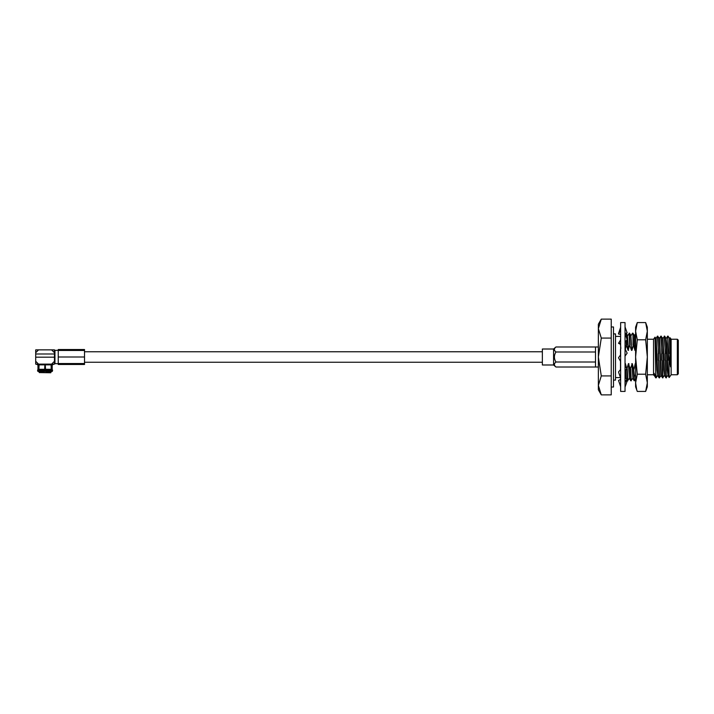 <?xml version="1.0" encoding="UTF-8"?>
<svg xmlns="http://www.w3.org/2000/svg" width="714" height="714" viewBox="0 0 714 714"><rect width="100%" height="100%" fill="white"/><g stroke="black" fill="none" stroke-linecap="round" stroke-linejoin="round"><path stroke-width="1.07" d="M84.52 349.512L84.52 364.488L58.245 364.488L58.245 349.512L84.52 349.512M50.935 372.574L39.234 372.574L50.748 372.77L50.935 371.494M45.616 371.119L44.554 371.119M39.234 372.574L39.234 371.494L37.976 371.494L37.601 370.744L38.69 371.494M39.047 365.389L38.877 370.048L44.58 370.048L44.857 365.389L45.312 365.389L45.607 371.494L52.193 371.494L52.568 370.048L51.81 370.048L51.827 370.744L52.568 370.744M51.488 371.494L51.827 370.744L50.971 371.494M51.301 370.048L45.589 370.048L45.634 370.744L51.274 370.744L51.122 365.389L51.462 369.299L52.568 370.048M38.877 370.048L39.208 371.494L44.571 371.494L44.58 370.048L44.536 370.744L38.351 370.744L38.815 365.389M37.601 370.744L37.601 370.048L38.369 370.048M37.601 370.048L38.717 369.299M51.462 369.299L51.81 370.048M45.312 365.389L45.544 369.299L50.997 369.299M39.172 369.299L44.625 369.299L44.857 365.389M36.262 364.131L37.69 364.863L52.479 364.863L53.907 364.131M35.7 361.275L35.7 364.131L38.565 364.131L35.7 361.275L35.7 357.178L54.469 357.178L54.469 353.992L35.7 353.992L35.7 357.178M35.7 352.725L38.565 349.869L35.7 349.869L35.7 353.992M51.613 364.131L54.469 364.131L54.469 361.275L51.613 364.131L38.565 364.131M54.469 361.275L54.469 357.178M54.469 353.992L54.469 349.869L51.613 349.869L54.469 352.725M51.613 349.869L38.565 349.869M58.245 363.524L84.475 363.524M58.245 357L84.475 357M58.245 350.476L84.475 350.476M553.582 364.988L542.363 364.988L542.363 349.012L553.582 349.012L553.582 364.988L555.938 367.014C553.912 365.336 553.912 363.667 555.938 362.007C553.912 358.66 553.912 355.322 555.938 351.993C553.912 350.315 553.912 348.646 555.938 346.986L595.503 346.986L595.503 367.014L555.938 367.014M595.503 362.007L555.938 362.007M595.503 351.993L555.938 351.993M633.086 344.978L632.943 333.152L633.514 344.978L631.926 350.378L630.837 335.384L629.543 333.152L627.811 335.384M632.542 378.616L630.801 380.83L630.257 369.022L632.265 363.622L633.657 369.022L634.255 380.803M631.247 380.848L630.676 369.022M631.506 350.378L629.677 344.978L629.114 333.152M629.132 378.616L627.392 380.83L626.847 369.022L628.427 363.622L630.257 369.022M630.105 344.978L629.561 333.17M627.838 380.848L627.276 369.022M629.677 344.978L628.097 350.378L626.267 344.978L626.151 340.783M625.982 336.169L625.776 333.34M626.696 344.978L626.562 340.328M626.473 337.642L626.169 333.206M620.859 348.468L620.502 344.353M620.644 338.275L620.502 340.498M668.081 375.653L667.224 370.191L665.948 338.347L666.805 343.809L668.054 375.635L669.161 377.554L671.133 374.77L671.133 339.23L670.116 337.776L670.508 366.871L668.42 353.653L667.652 336.133L666.349 338.365M667.679 375.635L665.93 377.849L664.698 336.151L662.94 338.365L660.843 336.133L659.54 338.365L657.433 336.133L656.13 338.365M668.848 353.653L667.652 336.133M666.376 377.867L665.609 360.347M665.439 353.653L664.243 336.133M664.27 375.635L662.521 377.849L661.289 336.151M662.967 377.867L662.199 360.347M662.03 353.653L660.843 336.133M662.521 377.849L661.244 375.635L659.111 377.849L657.88 336.151M659.558 377.867L658.799 360.347M658.629 353.653L657.433 336.133M657.46 375.635L656.157 377.867L655.738 371.905L655.738 377.867L654.426 375.635L654.176 373.342L654.176 375.653L653.551 374.77L653.551 339.23L655.041 337.133L655.738 371.905M635.603 335.232L635.13 334.518L635.487 349.441L634.907 350.378L634.246 335.384L632.97 333.17M635.335 350.378L634.228 335.366M635.683 376.501L634.255 374.859L634.255 380.848L632.925 378.616L632.265 363.622M632.943 378.634L631.836 363.622M631.926 350.378L630.819 335.366M630.801 380.83L629.516 378.616L628.856 363.622M629.543 378.634L628.427 363.622M628.525 350.378L627.41 335.366M626.071 378.474L625.634 369.888M625.544 367.094L625.446 363.622L626.428 367.621M628.097 350.378L627.436 335.384L626.151 333.17M625.625 378.358L625.223 370.548M625.116 366.844L625.036 363.962M625.071 348.825L625.036 347.441M626.714 368.576L626.847 369.022M626.267 344.978L625.294 349.289M634.907 350.378L633.514 344.978M634.255 374.859L633.657 369.022M620.502 354.965L620.502 349.441M620.502 369.611L620.502 361.275M620.644 379.08L620.502 377.742M670.116 337.776L669.357 338.347L668.099 336.151M669.161 377.554L668.956 360.347L668.956 372.44M669.08 358.883L668.956 360.347M655.702 377.822L654.176 373.342M611.238 375.93L601.286 375.93L598.359 385.399L601.286 394.869L611.238 394.869L611.238 338.07L601.286 338.07L598.359 357L601.286 375.93M611.238 338.07L611.238 319.131L601.286 319.131L598.359 328.601L601.286 338.07M677.345 339.23L678.3 340.185L678.3 373.815L677.345 374.77L677.345 339.23L671.133 339.23M647.33 339.23L653.551 339.23M615.513 336.401L620.502 336.401M613.496 333.902L615.513 333.902L615.513 380.098L613.496 380.098M611.238 326.976L613.496 326.976L613.496 387.024L611.238 387.024M601.286 319.131L598.359 324.21L598.359 389.79L601.286 394.869M668.42 353.653L668.59 360.347M665.011 353.653L665.18 360.347M661.61 353.653L661.78 360.347M658.201 353.653L658.37 360.347M670.508 352.787L669.786 338.347M665.93 377.849L664.645 375.635L662.967 338.347M661.244 375.635L659.566 338.347M659.111 377.849L657.835 375.635L656.157 338.347L655.381 342.095M670.508 366.871L669.384 338.365M664.672 375.653L663.824 370.191L662.565 338.365M660.843 375.653L659.165 338.365M657.862 375.653L657.005 370.191L655.729 338.347M635.603 374.823L635.674 363.622M634.086 369.022L635.246 363.622M635.888 327.744L637.281 322.576L645.652 322.576L647.33 327.19L647.33 331.18L645.652 322.576L647.33 331.18L645.652 339.793L647.33 357L645.652 374.207L647.33 382.82L645.652 391.424L637.281 391.424L635.603 386.809L635.603 327.19L637.281 322.576L635.603 331.18L637.281 339.793L635.603 357L637.281 374.207L635.603 382.82L636.701 389.701M645.652 339.793L637.281 339.793M645.652 374.207L637.281 374.207M645.652 391.424L647.33 382.82L647.33 386.809L645.652 391.424M647.33 331.18L647.33 382.82M625.036 356.152L627.151 353.127L625.036 348.744M620.644 354.769L618.52 357.785L620.644 361.525M625.036 322.576L625.036 391.424L620.644 391.424L620.644 322.576L625.036 322.576M620.644 378.152L618.52 371.994L620.644 369.441M625.036 371.182L627.151 368.049L625.036 367.344M627.151 368.049L625.036 366.791M620.644 386.711L618.52 380.473L620.644 379.357M625.036 378.206L627.151 378.75L625.036 381.99M625.883 380.696L627.151 381.142L625.036 387.095M627.151 381.142L625.509 381.428M619.074 380.178L619.904 379.741M620.644 334.643L619.904 334.259M620.644 327.289L618.52 333.527M625.125 333.572L627.151 332.858L625.036 326.905M620.644 330.082L618.52 334.018L620.644 334.384M625.036 342.015L627.151 339.685L625.036 333.304M620.644 339.891L618.52 343.282L620.644 344.425M620.644 343.157L618.52 343.282M58.245 350.342L54.951 350.342L54.951 363.658L58.245 363.658M542.363 351.752L84.52 351.752M542.363 362.248L84.52 362.248M52.193 369.299L52.193 364.863M37.976 369.299L37.976 364.863M54.951 363.658L54.469 364.131M54.951 350.342L54.469 349.869M553.582 349.012L555.938 346.986M595.503 367.014L598.359 367.014M595.503 346.986L598.359 346.986M635.13 334.518L634.63 335.384M632.506 333.17L631.221 335.384M627.392 380.83L626.642 379.536M625.535 333.429L625.241 333.938M635.603 378.768L634.255 380.848M671.133 374.77L677.345 374.77M647.33 374.77L653.551 374.77M615.513 377.599L620.448 377.599M665.975 338.365L664.698 336.151M655.755 338.365L655.041 337.133M626.026 380.473L625.036 383.052M620.644 329.529L620.073 331.144"/></g></svg>
